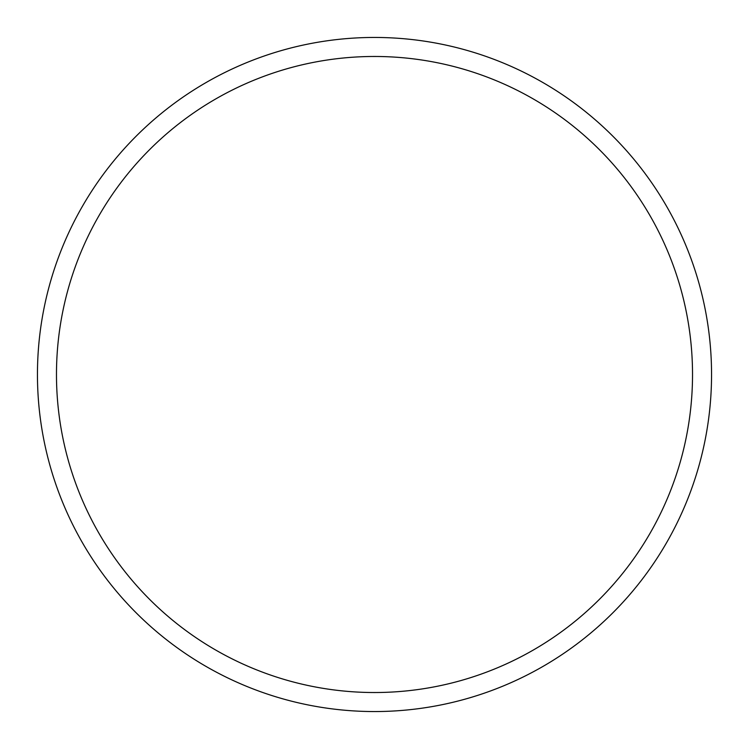 <?xml version="1.0" encoding="UTF-8"?>
<svg xmlns="http://www.w3.org/2000/svg" width="749" height="749" viewBox="0 0 749 749"><rect width="100%" height="100%" fill="white"/><g stroke="black" fill="none" stroke-linecap="round" stroke-linejoin="round"><path stroke-width="1.12" d="M711.55 374.5A337.05 337.05 0 0 0 374.5 37.45A337.05 337.05 0 0 0 37.45 374.5A337.05 337.05 0 0 0 374.5 711.55A337.05 337.05 0 0 0 711.55 374.5M692.525 374.5A318.025 318.025 0 0 0 374.5 56.475A318.025 318.025 0 0 0 56.475 374.5A318.025 318.025 0 0 0 374.5 692.525A318.025 318.025 0 0 0 692.525 374.5"/></g></svg>
